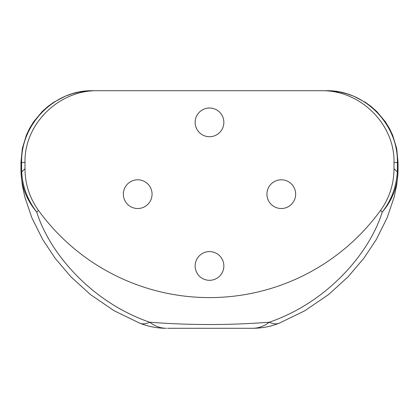 <?xml version="1.0" encoding="UTF-8"?>
<svg xmlns="http://www.w3.org/2000/svg" width="419" height="419" viewBox="0 0 419 419"><rect width="100%" height="100%" fill="white"/><g stroke="black" fill="none" stroke-linecap="round" stroke-linejoin="round"><path stroke-width="0.63" d="M209.5 108.008A14.356 14.356 0 0 0 195.144 122.364A14.356 14.356 0 0 0 209.5 136.725A14.356 14.356 0 0 0 223.856 122.364A14.356 14.356 0 0 0 209.5 108.008M209.5 251.589A14.356 14.356 0 0 0 195.144 265.945A14.356 14.356 0 0 0 209.5 280.306A14.356 14.356 0 0 0 223.856 265.945A14.356 14.356 0 0 0 209.5 251.589M97.988 90.719C59.54 89.718 24.119 123.49 25.004 162.509L21.626 162.509C20.699 123.935 54.842 89.771 92.866 90.719L326.134 90.719C364.153 89.771 398.301 123.935 397.374 162.509L397.374 169.423L398.05 169.423L398.05 162.509L393.996 162.509L393.996 168.695L397.301 171.916L397.374 169.423M21.626 169.423L21.626 162.509L20.95 162.509L20.95 169.423L21.626 169.423L21.699 171.916L25.004 168.695L25.004 162.509M25.004 168.695C25.072 183.972 29.54 197.862 38.417 210.359L36.788 212.119C27.56 200.104 22.526 186.706 21.699 171.916A35.893 11.03 176.4 0 0 21.091 174.147L20.95 169.423M252.076 328.281L252.662 328.281A71.79 41.376 -90 0 0 269.323 322.211C327.883 302.115 369.809 252.531 382.212 212.119L380.583 210.359A211.38 211.38 0 0 1 38.417 210.359M380.583 210.359C389.44 197.92 393.912 184.035 393.996 168.695M393.996 162.509C394.902 123.778 359.722 89.713 321.012 90.719M137.71 179.798A14.356 14.356 0 0 0 123.354 194.154A14.356 14.356 0 0 0 137.71 208.515A14.356 14.356 0 0 0 152.066 194.154A14.356 14.356 0 0 0 137.71 179.798M281.29 179.798A14.356 14.356 0 0 0 266.934 194.154A14.356 14.356 0 0 0 281.29 208.515A14.356 14.356 0 0 0 295.646 194.154A14.356 14.356 0 0 0 281.29 179.798M21.091 174.147C22.113 188.356 27.34 201.015 36.788 212.119C49.086 252.343 91.038 302.104 149.677 322.211C189.529 325.301 229.413 325.301 269.323 322.211A71.79 24.894 68.4 0 0 279.122 323.232A71.79 71.79 0 0 1 252.662 328.281L167.516 328.281M97.978 90.719L92.866 90.719L79.411 91.981L72.314 93.709L65.464 96.129L53.58 102.367L47.693 106.641L42.204 111.548L33.599 121.835L29.492 128.56L26.381 135.128L22.338 148.457L20.95 162.509M382.212 212.119C391.639 201.057 396.872 188.398 397.909 174.147A35.893 11.03 -176.4 0 0 397.301 171.916C396.453 186.748 391.425 200.151 382.212 212.119M398.05 169.423L397.909 174.147M279.122 323.232L304.796 310.783L328.653 294.499L347.959 276.938L363.833 258.308L376.32 239.511L387.187 217.665L394.174 196.993L396.741 184.758L397.945 173.513M149.677 322.211A71.79 41.376 90 0 0 166.338 328.281A71.79 71.79 0 0 1 139.878 323.232L139.878 323.232A71.79 24.894 111.6 0 0 149.677 322.211M398.05 162.509L396.662 148.457L392.619 135.128L389.508 128.56L385.401 121.835L376.796 111.548L371.307 106.641L365.42 102.367L353.536 96.129L346.686 93.709L339.589 91.981L326.134 90.719M21.055 173.513L22.259 184.758L24.826 196.993L31.813 217.665L42.68 239.511L55.167 258.308L71.041 276.938L90.347 294.499L114.204 310.783L139.878 323.232"/></g></svg>
